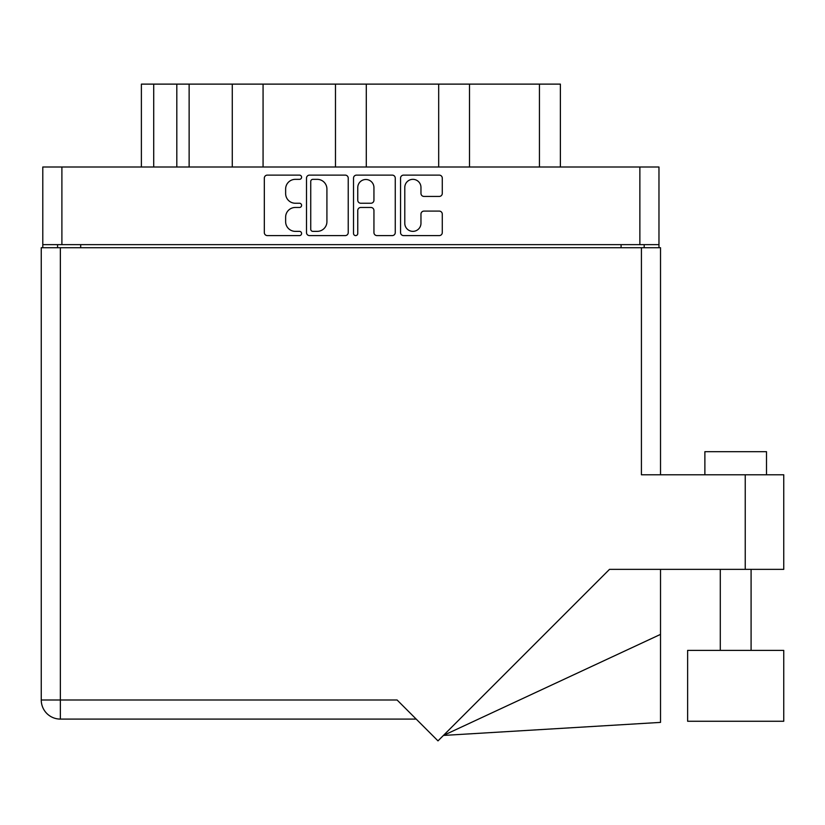 <?xml version="1.0" encoding="UTF-8"?>
<svg xmlns="http://www.w3.org/2000/svg" width="825" height="825" viewBox="0 0 825 825"><rect width="100%" height="100%" fill="white"/><g stroke="black" fill="none" stroke-linecap="round" stroke-linejoin="round"><path stroke-width="1.24" d="M404.786 223.276A8.085 8.085 0 0 0 412.871 231.361A8.085 8.085 0 0 0 420.967 223.276L420.967 214.118A3.022 3.022 0 0 1 423.988 211.097L439.261 211.097A3.022 3.022 0 0 1 442.282 214.118L442.282 232.568A3.022 3.022 0 0 1 439.261 235.599L403.58 235.599A3.022 3.022 0 0 1 400.548 232.568L400.548 178.138A3.022 3.022 0 0 1 403.58 175.117L439.261 175.117A3.022 3.022 0 0 1 442.282 178.138L442.282 193.411A3.022 3.022 0 0 1 439.261 196.432L423.988 196.432A3.022 3.022 0 0 1 420.967 193.411L420.967 187.44A8.085 8.085 0 0 0 412.871 179.345A8.085 8.085 0 0 0 404.786 187.44L404.786 223.276M355.647 235.599A2.114 2.114 0 0 0 357.761 233.475L357.761 210.499A3.022 3.022 0 0 1 360.783 207.467L370.92 207.467A3.022 3.022 0 0 1 373.942 210.499L373.942 232.568A3.022 3.022 0 0 0 376.963 235.599L392.236 235.599A3.022 3.022 0 0 0 395.257 232.568L395.257 178.138A3.022 3.022 0 0 0 392.236 175.117L356.555 175.117A3.022 3.022 0 0 0 353.523 178.138L353.523 233.475A2.114 2.114 0 0 0 355.647 235.599M348.233 232.568L348.233 178.138A3.022 3.022 0 0 0 345.211 175.117L309.53 175.117A3.022 3.022 0 0 0 306.498 178.138L306.498 232.568A3.022 3.022 0 0 0 309.53 235.599L345.211 235.599A3.022 3.022 0 0 0 348.233 232.568M658.969 244.633L42.787 244.633L42.787 167.001L658.969 167.001L658.969 247.717M295.309 179.345L299.475 179.345A2.114 2.114 0 0 0 301.589 177.231A2.114 2.114 0 0 0 299.475 175.117L267.341 175.117A3.022 3.022 0 0 0 264.32 178.138L264.32 232.568A3.022 3.022 0 0 0 267.341 235.599L299.475 235.599A2.114 2.114 0 0 0 301.589 233.475A2.114 2.114 0 0 0 299.475 231.361L295.309 231.361A9.673 9.673 0 0 1 285.636 221.688L285.636 217.15A9.673 9.673 0 0 1 295.309 207.467L299.475 207.467A2.114 2.114 0 0 0 301.589 205.353A2.114 2.114 0 0 0 299.475 203.239L295.309 203.239A9.673 9.673 0 0 1 285.636 193.555L285.636 189.018A9.673 9.673 0 0 1 295.309 179.345M438.683 167.001L438.683 84.119L366.29 84.119L366.29 167.001M232.268 167.001L232.268 84.119L189.131 84.119L189.131 167.001M335.476 167.001L335.476 84.119L263.072 84.119L263.072 167.001M42.787 244.633L42.787 247.717M57.575 247.717L57.575 244.633M644.181 244.633L644.181 247.717L644.181 244.633M141.384 167.001L141.384 84.119L189.131 84.119M539.437 167.001L539.437 84.119L469.497 84.119L469.497 167.001M539.437 84.119L560.381 84.119L560.381 167.001M263.072 84.119L232.268 84.119M366.29 84.119L335.476 84.119M469.497 84.119L438.683 84.119M312.85 179.345A2.114 2.114 0 0 0 310.736 181.459L310.736 229.247A2.114 2.114 0 0 0 312.85 231.361L317.243 231.361A9.673 9.673 0 0 0 326.917 221.688L326.917 189.018A9.673 9.673 0 0 0 317.243 179.345L312.85 179.345M373.942 187.584A8.085 8.085 0 0 0 365.846 179.499A8.085 8.085 0 0 0 357.761 187.584L357.761 200.217A3.022 3.022 0 0 0 360.783 203.239L370.92 203.239A3.022 3.022 0 0 0 373.942 200.217L373.942 187.584M704.88 474.777L704.88 451.677L766.497 451.677L766.497 474.777M745.243 474.777L641.417 474.777L641.417 247.717L41.25 247.717L41.25 699.992A19.099 19.099 0 0 0 60.349 719.091L416.202 719.091L60.349 719.091L60.349 699.992L397.093 699.992L437.982 740.881L609.5 569.363L745.243 569.363L745.243 474.777L783.75 474.777L783.75 569.363L745.243 569.363M783.75 650.389L687.627 650.389L687.627 721.256L783.75 721.256L783.75 650.389L783.75 721.256M641.417 247.717L660.516 247.717L660.516 474.777M41.25 247.717L41.25 293.927M660.516 634.384L660.516 722.391L443.427 735.436L660.516 634.384L660.516 569.363M61.896 167.001L61.896 244.633M639.87 244.633L639.87 167.001M621.081 247.717L621.081 244.633M80.685 244.633L80.685 247.717M153.708 84.119L153.708 167.001M176.808 167.001L176.808 84.119M60.349 247.717L60.349 699.992L41.25 699.992A19.099 19.099 0 0 0 60.349 719.091M751.09 650.389L751.09 569.363M720.287 650.389L720.287 569.363"/></g></svg>
